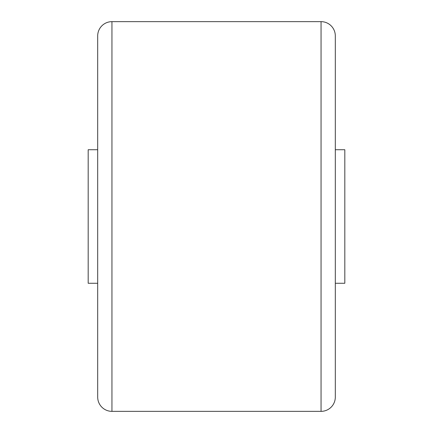 <?xml version="1.0" encoding="UTF-8"?>
<svg xmlns="http://www.w3.org/2000/svg" width="433" height="433" viewBox="0 0 433 433"><rect width="100%" height="100%" fill="white"/><g stroke="black" fill="none" stroke-linecap="round" stroke-linejoin="round"><path stroke-width="0.65" d="M97.69 397.093L97.69 35.907A14.257 14.257 0 0 1 111.947 21.65L111.947 411.35A14.257 14.257 0 0 1 97.69 397.093M321.053 411.35L321.053 21.65A14.257 14.257 0 0 1 335.31 35.907L335.31 397.093A14.257 14.257 0 0 1 321.053 411.35L111.947 411.35M321.053 21.65L111.947 21.65M97.69 283.274L88.186 283.274L88.186 149.726L97.69 149.726M335.31 149.726L344.814 149.726L344.814 283.274L335.31 283.274"/></g></svg>
